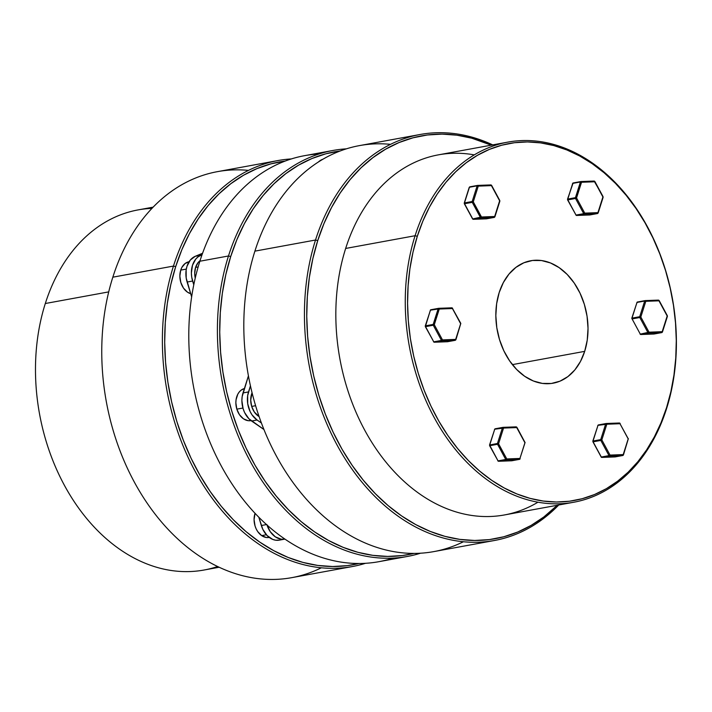 <?xml version="1.0" encoding="UTF-8"?>
<svg xmlns="http://www.w3.org/2000/svg" width="712" height="712" viewBox="0 0 712 712"><rect width="100%" height="100%" fill="white"/><g stroke="black" fill="none" stroke-linecap="round" stroke-linejoin="round"><path stroke-width="1.07" d="M153.133 207.148L138.048 209.915A183.055 133.687 79.6 0 0 45.31 303.517A183.055 133.687 -100.4 0 1 151.95 208.385M278.009 160.547A206.373 150.721 -100.4 0 1 291.359 158.927A206.373 150.721 79.6 0 0 173.461 266.074A206.373 150.721 -100.4 0 1 278.009 160.547L217.391 171.663A206.373 150.721 79.6 0 0 112.834 277.182A206.373 150.721 -100.4 0 1 248.479 170.391M285.325 161.037L270.925 163.858L256.961 168.611L243.566 175.232L230.875 183.66L219.011 193.824L208.082 205.617L198.194 218.931L189.445 233.643L181.916 249.592L175.686 266.644L173.461 266.074A206.373 150.721 79.6 0 0 204.584 487.248A206.373 150.721 79.6 0 0 365.496 563.299A206.373 150.721 -100.4 0 1 352.44 566.529A206.373 150.721 -100.4 0 1 199.992 479.844A206.373 150.721 -100.4 0 1 173.461 266.074L112.834 277.182L173.461 266.074L175.686 266.644A204.736 149.52 -100.4 0 1 285.227 161.046M217.614 566.521A183.055 133.687 -100.4 0 1 73.639 500.803A183.055 133.687 -100.4 0 1 45.31 303.517L108.722 291.893L45.31 303.517A183.055 133.687 79.6 0 0 68.841 493.131A183.055 133.687 79.6 0 0 204.068 570.018L219.154 567.25M175.686 266.644L170.8 284.622L167.329 303.365L165.282 322.678L164.695 342.383L165.567 362.292L167.89 382.219L171.645 401.951L176.79 421.317L183.287 440.132L191.056 458.199L200.036 475.349L210.129 491.422L221.254 506.268L233.287 519.733L246.13 531.695L259.64 542.028L273.702 550.652L288.164 557.46L302.903 562.4L317.774 565.435L332.629 566.512L347.331 565.631L359.008 563.495A204.736 149.52 -100.4 0 1 203.988 481.988A204.736 149.52 -100.4 0 1 175.686 266.644M321.343 567.802A206.373 150.721 -100.4 0 1 150.303 507.665A206.373 150.721 -100.4 0 1 112.834 277.182A206.373 150.721 79.6 0 0 139.374 490.96A206.373 150.721 79.6 0 0 291.822 577.646L352.44 566.529M601.453 457.246L601.56 457.318A0.819 0.596 79.6 0 0 601.871 457.416L615.043 456.917L622.751 455.511L609.579 456L601.871 457.416L609.579 456L610.042 455.084L623.214 454.594L628.189 438.912L619.992 423.72L606.811 424.219L601.836 439.9L610.042 455.084L601.836 439.9L606.811 424.219L598 425.34L593.025 441.022L600.723 439.607L605.698 423.925L600.723 439.607L601.836 439.9L600.723 439.607A0.819 0.596 79.6 0 0 600.812 440.425L593.105 441.832L601.311 457.024L609.009 455.609L600.812 440.425L601.836 439.9L600.812 440.425L609.009 455.609L610.042 455.084L609.267 455.903L622.751 455.511A0.819 0.561 -92.1 0 0 623.214 454.594L610.042 455.084A0.819 0.561 87.9 0 1 609.579 456A0.819 0.596 -100.4 0 1 609.009 455.609L601.311 457.024A0.819 0.596 79.6 0 0 601.56 457.318A0.819 0.596 -100.4 0 1 601.311 457.024L593.105 441.832L600.812 440.425A0.819 0.596 -100.4 0 1 600.723 439.607L593.025 441.022A0.819 0.596 79.6 0 0 593.105 441.832A0.819 0.596 -100.4 0 1 593.025 441.022L597.875 425.723M601.684 457.398L601.871 457.416A0.819 0.561 87.9 0 1 601.818 457.416L601.32 457.273A0.819 0.454 -55.5 0 0 601.56 457.318M606.054 423.524L598.472 424.913A0.819 0.596 79.6 0 0 598 425.34L606.811 424.219L606.179 423.507A0.819 0.596 79.6 0 0 605.698 423.925A0.819 0.596 -100.4 0 1 606.179 423.507L606.366 423.515M592.802 441.164L598 425.34A0.819 0.596 -100.4 0 1 598.409 424.922L606.232 423.498A0.819 0.561 87.9 0 1 606.811 424.219L619.992 423.72A0.819 0.561 -92.1 0 0 619.351 423.008L606.286 423.498M592.954 441.849L601.097 456.855M597.777 425.482L598.409 424.922A0.819 0.596 -100.4 0 1 598.472 424.913M619.529 423.017L620.17 423.453M601.168 456.766L601.32 457.273A0.819 0.454 -55.5 0 1 601.195 457.033M628.118 438.583L619.992 423.72L628.189 438.912L623.445 454.941L622.751 455.511A0.819 0.596 79.6 0 0 623.231 455.084L622.813 455.502A0.819 0.596 -100.4 0 1 622.751 455.511L615.043 456.917A0.819 0.596 79.6 0 0 615.168 456.899M614.937 456.926A0.819 0.561 -92.1 0 0 615.043 456.917L601.871 457.416M622.813 455.502L615.106 456.917A0.819 0.596 -100.4 0 1 615.043 456.917L614.874 456.908M489.625 445.525L489.714 445.294A0.819 0.596 79.6 0 0 489.838 445.694L498.044 460.887L505.743 459.471L497.546 444.279L489.838 445.694L498.569 443.754L506.775 458.946L519.947 458.448L524.922 442.766L516.725 427.583L503.544 428.072L498.569 443.754L503.544 428.072L516.725 427.583A0.819 0.561 -92.1 0 0 516.084 426.871L503.019 427.36M502.788 427.387L495.205 428.775A0.819 0.596 79.6 0 0 494.733 429.202L489.536 445.018L497.457 443.469L502.432 427.787L494.733 429.202L489.758 444.884A0.819 0.596 79.6 0 0 489.714 445.294A0.819 0.596 -100.4 0 1 489.758 444.884L494.733 429.202L503.544 428.072A0.819 0.561 -92.1 0 0 502.966 427.351A0.819 0.561 87.9 0 1 503.544 428.072L502.432 427.787L497.457 443.469L498.569 443.754L497.421 443.879L505.743 459.471L506.775 458.946L498.569 443.754L497.546 444.279A0.819 0.596 -100.4 0 1 497.457 443.469L489.598 445.214M516.084 426.871A0.819 0.561 87.9 0 1 516.725 427.583L524.922 442.766L519.947 458.448L506.775 458.946A0.819 0.561 87.9 0 1 506.312 459.854L519.484 459.365L511.777 460.78L519.484 459.365L506.312 459.854L498.605 461.269L511.777 460.78A0.819 0.596 79.6 0 0 511.901 460.753M502.912 427.36A0.819 0.561 87.9 0 1 502.966 427.351A0.819 0.561 -92.1 0 0 502.912 427.36A0.819 0.596 79.6 0 0 502.432 427.787A0.819 0.596 -100.4 0 1 502.912 427.36M525.002 442.437L516.894 427.289L516.138 426.862L502.966 427.351L495.143 428.784A0.819 0.596 -100.4 0 1 495.205 428.775M494.502 429.38L494.733 429.202A0.819 0.596 -100.4 0 1 495.143 428.784L494.609 429.576M519.965 458.937A0.819 0.596 -100.4 0 1 519.484 459.365A0.819 0.596 79.6 0 0 519.965 458.937L519.947 458.448A0.819 0.561 87.9 0 1 519.484 459.365A0.819 0.561 -92.1 0 0 519.947 458.448L525.091 442.481M506.312 459.854A0.819 0.561 -92.1 0 0 506.775 458.946L505.743 459.471A0.819 0.596 79.6 0 0 506.312 459.854A0.819 0.596 -100.4 0 1 505.743 459.471L498.044 460.887A0.819 0.596 79.6 0 0 498.605 461.269L506.312 459.854M497.902 460.619L489.714 445.294M498.097 460.976A0.819 0.561 -92.1 0 0 498.605 461.269A0.819 0.596 -100.4 0 1 498.044 460.887L489.598 445.659M511.67 460.78A0.819 0.561 -92.1 0 0 511.723 460.78L511.848 460.771A0.819 0.596 -100.4 0 1 511.777 460.78A0.819 0.561 87.9 0 1 511.723 460.78A0.819 0.561 -92.1 0 0 511.777 460.78L498.605 461.269A0.819 0.561 87.9 0 1 498.551 461.278L497.795 460.851M447.795 341.609L447.332 341.724M430.288 310.485L430.644 309.845A0.819 0.596 79.6 0 0 430.448 310.156L425.473 325.838L433.181 324.423L438.156 308.741L430.448 310.156L439.01 308.883L434.293 324.708L442.499 339.9L455.671 339.401L460.646 323.72L452.44 308.536L439.268 309.026L452.44 308.536L460.815 323.435L455.903 339.757L460.815 323.435L452.369 308.207M438.512 308.341L430.929 309.729A0.819 0.596 79.6 0 0 430.644 309.845A0.819 0.596 -100.4 0 1 430.929 309.729M438.743 308.314L451.808 307.824L452.44 308.536A0.819 0.561 -92.1 0 0 451.808 307.824L451.987 307.833M438.823 308.332L438.637 308.314A0.819 0.561 87.9 0 1 439.268 309.026L438.823 308.332L438.156 308.741L433.181 324.423L434.293 324.708L433.27 325.233L441.467 340.425L433.759 341.84L441.467 340.425L433.27 325.233L425.562 326.648L433.759 341.84A0.819 0.596 79.6 0 0 434.329 342.223L447.501 341.733L455.208 340.318L442.027 340.808L434.329 342.223A0.819 0.561 87.9 0 1 434.258 342.232L447.447 341.733A0.819 0.561 -92.1 0 0 447.501 341.733A0.819 0.596 79.6 0 0 447.625 341.707M455.68 339.891L455.671 339.401L442.499 339.9L434.293 324.708L439.268 309.026L438.156 308.741A0.819 0.596 -100.4 0 1 438.637 308.314L438.343 308.438M455.208 340.318L447.501 341.733L434.329 342.223L442.027 340.808L455.208 340.318A0.819 0.561 -92.1 0 0 455.671 339.401L455.208 340.318A0.819 0.596 -100.4 0 0 455.271 340.309L455.903 339.757M442.499 339.9A0.819 0.561 87.9 0 1 442.027 340.808L442.499 339.9L441.467 340.425L442.499 339.9M433.27 325.233L434.293 324.708L433.181 324.423A0.819 0.596 79.6 0 0 433.27 325.233A0.819 0.596 -100.4 0 1 433.181 324.423L425.473 325.838A0.819 0.596 79.6 0 0 425.562 326.648L433.27 325.233M425.456 326.354L430.466 309.925A0.819 0.507 48.3 0 1 430.644 309.845M441.467 340.425A0.819 0.596 79.6 0 0 442.027 340.808A0.819 0.596 -100.4 0 1 441.467 340.425M425.26 325.971L430.333 310.53M447.394 341.733A0.819 0.561 -92.1 0 0 447.447 341.733L455.271 340.309M433.911 342.054L434.329 342.223A0.819 0.596 -100.4 0 1 433.759 341.84L425.562 326.648A0.819 0.596 -100.4 0 1 425.473 325.838L425.313 326.167M433.626 341.573L425.322 326.612M499.557 200.49L499.86 201.167L494.662 216.501L481.481 216.991L494.662 216.501L499.637 200.82L491.431 185.627L478.259 186.126L473.284 201.808L481.481 216.991L472.75 218.931L480.458 217.516L472.252 202.333L464.553 203.739L472.75 218.931A0.819 0.596 79.6 0 0 472.999 219.225L472.537 218.762M472.608 218.94L464.304 203.703L472.608 218.673M486.385 218.833A0.819 0.561 -92.1 0 0 486.438 218.833L486.554 218.815A0.819 0.596 -100.4 0 1 486.492 218.824L473.311 219.323L481.018 217.908A0.819 0.596 -100.4 0 1 480.458 217.516L481.481 216.991A0.819 0.561 87.9 0 1 481.018 217.908L481.481 216.991L473.284 201.808L478.259 186.126L477.618 185.414A0.819 0.596 79.6 0 0 477.556 185.414L477.672 185.405A0.819 0.561 87.9 0 1 478.259 186.126L477.147 185.832L472.172 201.514L464.464 202.929L472.172 201.514L477.147 185.832L469.439 187.247L464.464 202.929A0.819 0.596 79.6 0 0 464.553 203.739L472.252 202.333L481.018 217.908L473.311 219.323L486.492 218.824L494.19 217.418L481.018 217.908L494.19 217.418A0.819 0.596 79.6 0 0 494.671 216.991L494.671 216.991A0.819 0.596 -100.4 0 1 494.19 217.418L486.492 218.824A0.819 0.596 79.6 0 0 486.616 218.806M494.662 216.501L494.19 217.418A0.819 0.561 -92.1 0 0 494.662 216.501M491.36 185.307L499.86 201.167L494.893 216.849L486.554 218.815M477.494 185.431L469.92 186.82A0.819 0.596 79.6 0 0 469.439 187.247L477.147 185.832A0.819 0.596 -100.4 0 1 477.556 185.414A0.819 0.596 79.6 0 0 477.147 185.832L491.431 185.627A0.819 0.561 -92.1 0 0 490.799 184.915L491.609 185.36L499.806 200.535M477.725 185.405L490.969 184.924M472.902 219.154L472.999 219.225A0.819 0.596 79.6 0 0 473.311 219.323A0.819 0.561 87.9 0 1 473.257 219.323L486.438 218.833A0.819 0.561 -92.1 0 0 486.492 218.824L486.314 218.815M473.284 201.808L472.252 202.333L473.284 201.808L472.172 201.514L473.284 201.808M477.805 185.423L477.618 185.414A0.819 0.596 -100.4 0 0 477.556 185.414L469.858 186.829A0.819 0.596 -100.4 0 1 469.92 186.82M472.172 201.514A0.819 0.596 79.6 0 0 472.252 202.333A0.819 0.596 -100.4 0 1 472.172 201.514M464.34 203.57L464.553 203.739A0.819 0.596 -100.4 0 1 464.464 202.929L469.439 187.247A0.819 0.596 -100.4 0 1 469.858 186.829L469.315 187.63M537.961 502.2A183.055 133.687 -100.4 0 1 381.97 457.059A183.055 133.687 -100.4 0 1 345.658 248.452L415.087 235.725A183.055 133.687 -100.4 0 1 507.816 142.124A183.055 133.687 -100.4 0 1 643.043 219.011A183.055 133.687 -100.4 0 1 666.574 408.626L666.557 407.647A181.418 132.494 -100.4 0 1 491.707 480.315A181.418 132.494 -100.4 0 1 417.312 236.295L415.087 235.725A183.055 133.687 79.6 0 0 490.15 481.944A183.055 133.687 79.6 0 0 666.574 408.626A183.055 133.687 -100.4 0 1 573.845 502.227A183.055 133.687 -100.4 0 1 438.619 425.34A183.055 133.687 -100.4 0 1 415.087 235.725L345.658 248.452A183.055 133.687 79.6 0 0 369.199 438.067A183.055 133.687 79.6 0 0 504.416 514.954L573.845 502.227M463.405 541.752A206.373 150.721 -100.4 0 1 292.356 481.623A206.373 150.721 -100.4 0 1 254.896 251.14L315.514 240.024L317.739 240.594A204.736 149.52 -100.4 0 1 491.244 145.159L471.807 138.217L456.935 135.191L442.081 134.114L427.378 134.986L412.978 137.816L399.014 142.56L385.628 149.182L372.937 157.619L361.073 167.774L350.144 179.575L340.256 192.89L331.507 207.593L323.978 223.55L317.739 240.594L312.862 258.581L309.382 277.315L307.344 296.637L306.756 316.342L307.628 336.251L309.951 356.169L313.707 375.909L318.851 395.276L325.339 414.081L333.118 432.148L342.089 449.308L352.191 465.381L363.316 480.226L375.349 493.692L388.182 505.645L401.702 515.986L415.755 524.602L430.226 531.419L444.964 536.358L459.836 539.385L474.69 540.461L489.384 539.589L503.784 536.768L517.749 532.015L531.143 525.394L543.834 516.965L557.274 505.262A204.736 149.52 -100.4 0 1 370.062 488.067A204.736 149.52 -100.4 0 1 317.739 240.594L315.514 240.024A206.373 150.721 79.6 0 0 369.225 490.541A206.373 150.721 79.6 0 0 558.751 504.995A206.373 150.721 -100.4 0 1 494.502 540.488A206.373 150.721 -100.4 0 1 342.054 453.802A206.373 150.721 -100.4 0 1 315.514 240.024L254.896 251.14A206.373 150.721 79.6 0 0 281.427 464.918A206.373 150.721 79.6 0 0 433.884 551.595L494.502 540.488M499.174 292.579A62.238 45.452 -100.4 0 1 530.707 260.752A62.238 45.452 -100.4 0 1 576.684 286.892A62.238 45.452 -100.4 0 1 584.686 351.363L512.382 364.624L584.686 351.363A62.238 45.452 -100.4 0 1 553.153 383.19A62.238 45.452 -100.4 0 1 507.175 357.05A62.238 45.452 -100.4 0 1 499.174 292.579L503.357 282.548L509.027 274.022L515.96 267.347L523.881 262.772L532.505 260.476L541.494 260.539L550.492 262.959L559.16 267.65L567.17 274.423L574.21 283.029L580.013 293.13L584.347 304.344L587.053 316.235L588.023 328.339L587.231 340.202L584.686 351.363L580.503 361.402L574.842 369.92L567.909 376.595L559.979 381.169L551.355 383.474L542.375 383.412L533.368 380.982L524.699 376.292L516.689 369.519L509.65 360.913L503.847 350.811L499.512 339.597L496.807 327.716L495.837 315.603L496.638 303.739L499.174 292.579M417.312 236.295L412.987 252.226L409.907 268.833L408.101 285.948L407.575 303.41L408.35 321.05L410.406 338.698L413.734 356.196L418.291 373.355L424.049 390.016L430.929 406.027L438.886 421.228L447.839 435.468L457.691 448.622L468.354 460.557L479.728 471.148L491.707 480.315L504.158 487.942L516.983 493.986L530.039 498.364L543.22 501.043L556.384 502.004L569.404 501.23L582.167 498.72L594.538 494.52L606.402 488.654L617.642 481.178L628.162 472.172L637.845 461.723L646.603 449.922L654.355 436.892L661.03 422.759L666.557 407.647L670.873 391.716L673.952 375.117L675.768 357.994L676.284 340.532L675.519 322.892L673.454 305.243L670.126 287.755L665.569 270.596L659.819 253.926L652.931 237.915L644.974 222.714L636.03 208.474L626.168 195.319L615.506 183.393L604.132 172.793L592.162 163.635L579.702 155.999L566.886 149.965L553.82 145.577L540.648 142.898L527.485 141.937L514.456 142.72L501.702 145.221L489.331 149.422L477.467 155.296L466.218 162.763L455.707 171.77L446.015 182.219L437.257 194.02L429.505 207.05L422.83 221.183L417.312 236.295A181.418 132.494 -100.4 0 1 592.162 163.635A181.418 132.494 -100.4 0 1 666.557 407.647L666.574 408.626A183.055 133.687 79.6 0 0 591.512 162.407A183.055 133.687 79.6 0 0 415.087 235.725L417.312 236.295M420.071 134.497A206.373 150.721 -100.4 0 1 492.731 144.892A206.373 150.721 79.6 0 0 315.514 240.024A206.373 150.721 -100.4 0 1 420.071 134.497L359.444 145.613A206.373 150.721 79.6 0 0 254.896 251.14A206.373 150.721 -100.4 0 1 390.541 144.34M507.816 142.124L438.396 154.851A183.055 133.687 79.6 0 0 345.658 248.452A183.055 133.687 -100.4 0 1 474.281 154.878M333.038 150.455L304.425 155.706A206.373 150.721 79.6 0 0 199.867 261.233L228.481 255.982A206.373 150.721 -100.4 0 1 333.038 150.455A206.373 150.721 -100.4 0 1 346.388 148.844A206.373 150.721 79.6 0 0 228.481 255.982L230.706 256.551A204.736 149.52 -100.4 0 1 340.247 150.962M340.345 150.944L325.945 153.774L311.981 158.518L298.595 165.14L285.904 173.568L274.04 183.732L263.111 195.533L253.223 208.847L244.474 223.55L236.945 239.508L230.706 256.551L228.481 255.982A206.373 150.721 79.6 0 0 259.613 477.156A206.373 150.721 79.6 0 0 420.525 553.215A206.373 150.721 -100.4 0 1 407.469 556.437A206.373 150.721 -100.4 0 1 255.021 469.76A206.373 150.721 -100.4 0 1 228.481 255.982L199.867 261.233A206.373 150.721 -100.4 0 1 318.905 154.023M236.829 409.151L242.925 408.029L236.829 409.151L235.859 402.841L236.072 399.717L237.835 394.137L239.33 391.894L241.154 390.14L244.403 388.538A16.376 11.962 79.6 0 0 236.829 409.151A16.376 11.962 79.6 0 0 250.944 420.623L248.105 420.676L243.451 418.807L239.49 414.758L236.829 409.151M251.683 406.427L255.608 405.707L251.683 406.427L254.353 412.034L259.115 416.591A16.376 11.962 79.6 0 1 251.683 406.427A16.376 11.962 79.6 0 1 252.066 392.748L250.713 400.108L251.683 406.427M322.171 159.515L322.892 159.248A20.87 15.246 79.6 0 0 322.171 159.515A20.87 15.246 79.6 0 0 318.389 162.007L322.171 159.515M269.198 537.427L266.324 537.489L261.669 535.62A16.376 11.962 79.6 0 1 255.047 513.325L254.077 519.644L255.047 525.963L256.187 528.909L257.708 531.57L261.669 535.62L266.359 534.757L261.669 535.62A16.376 11.962 79.6 0 0 269.163 537.435L269.225 537.427M195.586 267.392A16.376 11.962 79.6 0 0 195.239 278.107L194.705 273.444L195.586 267.392L198.176 262.505L200.028 260.726A16.376 11.962 79.6 0 0 195.586 267.392L198.15 266.92L195.586 267.392M189.089 261.722L189.027 261.74A16.376 11.962 79.6 0 0 180.732 270.115A16.376 11.962 79.6 0 0 190.665 293.709L187.443 292.142L183.482 288.093L180.821 282.486L179.851 276.167L180.732 270.115L186.295 269.091L180.732 270.115L181.827 267.472L185.147 263.476L189.499 261.66M230.706 256.551L225.829 274.538L222.349 293.273L220.311 312.586L219.723 332.299L220.595 352.209L222.918 372.127L226.674 391.867L231.818 411.233L238.306 430.039L246.085 448.106L255.056 465.265L265.158 481.339L276.283 496.175L288.315 509.641L301.149 521.602L314.668 531.944L328.722 540.559L343.193 547.368L357.931 552.316L372.803 555.342L387.657 556.419L402.351 555.547L414.037 553.411A204.736 149.52 -100.4 0 1 259.017 471.905A204.736 149.52 -100.4 0 1 230.706 256.551M202.039 254.754L198.123 256.81L195.8 259.043L192.498 265.264L191.377 272.99L191.706 277.048L193.771 284.836L192.614 281.035A20.87 15.246 -100.4 0 1 200.784 255.27L195.284 256.284L190.3 260.058L186.998 266.279L186.144 270.017L186.206 278.054L191.644 296.913L187.114 282.041L192.614 281.035L187.114 282.041A20.87 15.246 79.6 0 1 195.284 256.284L202.573 253.25L195.284 256.284L202.039 254.754M266.84 524.513L270.24 531.659L275.286 536.812L281.213 539.198L284.925 539.109A20.87 15.246 -100.4 0 1 284.827 539.126A20.87 15.246 -100.4 0 1 267 525.029M284.827 539.126L279.327 540.141A20.87 15.246 79.6 0 1 261.34 525.518L266.502 524.575L261.34 525.518L258.812 517.232L262.79 529.274L267.098 535.549L272.696 539.393L275.713 540.212L279.38 540.132M392.988 558.119A206.373 150.721 -100.4 0 1 231.391 483.012A206.373 150.721 -100.4 0 1 199.867 261.233A206.373 150.721 79.6 0 0 226.407 475.002A206.373 150.721 79.6 0 0 378.855 561.688L407.469 556.437M263.947 429.523L248.88 418.736L244.572 412.471L243.121 408.706L241.884 400.66L242.151 396.682L248.426 375.856L243.006 392.944A20.87 15.246 79.6 0 0 251.567 421.014L257.068 420.009L252.021 414.847L250.072 411.456L247.714 403.713L247.66 395.676L250.446 385.824L248.506 391.929L243.006 392.944L248.506 391.929A20.87 15.246 -100.4 0 0 257.068 420.009L261.411 422.99L257.068 420.009L251.567 421.014L263.947 429.523M640.159 333.857L640.293 334.124A0.819 0.596 79.6 0 0 640.862 334.507L648.561 333.091L661.742 332.602A0.819 0.561 -92.1 0 0 662.204 331.685L649.024 332.184A0.819 0.561 87.9 0 1 648.561 333.091A0.819 0.596 -100.4 0 1 648 332.709A0.819 0.596 79.6 0 0 648.561 333.091L640.862 334.507L654.034 334.017L661.742 332.602L648.561 333.091L649.024 332.184L640.293 334.124L632.096 318.932L639.794 317.516A0.819 0.596 -100.4 0 1 639.714 316.707A0.819 0.596 79.6 0 0 639.794 317.516L640.827 316.991L639.794 317.516L648 332.709L639.794 317.516L632.096 318.932L640.293 334.124L649.024 332.184L640.827 316.991L649.024 332.184L662.204 331.685L667.18 316.003L658.974 300.82L645.802 301.31L640.827 316.991L632.007 318.122L636.982 302.44L632.007 318.122L639.714 316.707L644.689 301.025L637.169 302.128L637 302.92L637.462 302.013A0.819 0.596 79.6 0 0 637.169 302.128L645.045 300.624M658.52 300.117L658.974 300.82A0.819 0.561 -92.1 0 0 658.342 300.108L645.277 300.598M632.096 318.932L632.096 318.932A0.819 0.596 -100.4 0 1 632.007 318.122A0.819 0.596 79.6 0 0 632.096 318.932M637.169 302.128A0.819 0.596 79.6 0 0 636.982 302.44L644.689 301.025L639.714 316.707L640.827 316.991L645.802 301.31L644.689 301.025L645.802 301.31L645.348 300.606L644.689 301.025A0.819 0.596 -100.4 0 1 645.161 300.598L644.876 300.722M636.822 302.769L637.4 302.022L645.223 300.589A0.819 0.561 87.9 0 1 645.802 301.31L658.974 300.82L667.411 316.306L662.436 332.041L654.034 334.017A0.819 0.596 79.6 0 0 654.159 333.99M640.444 334.337L640.862 334.507A0.819 0.596 -100.4 0 1 640.293 334.124L631.847 318.451M640.675 334.498L640.862 334.507A0.819 0.561 87.9 0 1 640.791 334.515L640.052 334.088M662.213 332.175A0.819 0.596 -100.4 0 1 661.742 332.602M653.928 334.017A0.819 0.561 -92.1 0 0 654.034 334.017L640.862 334.507M631.793 318.255L636.866 302.814M645.223 300.589L658.894 300.491M667.108 315.683L667.411 316.359L662.436 332.041L654.097 334.008A0.819 0.596 -100.4 0 1 654.034 334.017L653.856 334.008M597.938 213.128A0.819 0.596 -100.4 0 1 597.457 213.555A0.819 0.596 79.6 0 0 597.938 213.128L597.929 212.639A0.819 0.561 87.9 0 1 597.457 213.555L589.759 214.971L576.578 215.46L584.285 214.045A0.819 0.596 -100.4 0 1 583.724 213.662L584.748 213.137L583.724 213.662L575.519 198.47L567.82 199.885L576.017 215.077L583.724 213.662A0.819 0.596 79.6 0 0 584.285 214.045A0.819 0.561 -92.1 0 0 584.748 213.137A0.819 0.561 87.9 0 1 584.285 214.045L597.457 213.555L584.285 214.045L576.578 215.46L589.759 214.971L597.457 213.555A0.819 0.561 -92.1 0 0 597.929 212.639L584.748 213.137L576.551 197.945L584.748 213.137L597.929 212.639L602.904 196.957L594.698 181.774L581.526 182.263L576.551 197.945L567.731 199.075L575.438 197.66L580.413 181.978L572.706 183.393L567.731 199.075A0.819 0.596 79.6 0 0 567.695 199.485L567.571 199.405M602.824 196.637L603.126 197.313L598.151 212.995L589.821 214.962A0.819 0.596 79.6 0 0 589.883 214.944M589.643 214.971A0.819 0.561 -92.1 0 0 589.705 214.971L576.524 215.469A0.819 0.561 -92.1 0 0 576.578 215.46A0.819 0.561 87.9 0 1 576.524 215.469L575.803 214.908M576.017 215.077A0.819 0.596 79.6 0 0 576.578 215.46A0.819 0.596 -100.4 0 1 576.017 215.077L567.571 199.85L575.519 198.47L583.724 213.662L576.017 215.077M576.551 197.945L575.519 198.47L576.551 197.945L581.526 182.263L580.413 181.978L575.519 198.47A0.819 0.596 -100.4 0 1 575.438 197.66L576.551 197.945M576.079 215.166A0.819 0.561 -92.1 0 0 576.524 215.469M567.606 199.716L572.706 183.393L580.413 181.978A0.819 0.596 -100.4 0 1 580.885 181.551A0.819 0.596 79.6 0 0 580.413 181.978L581.526 182.263A0.819 0.561 -92.1 0 0 580.885 181.551A0.819 0.561 87.9 0 1 581.526 182.263L594.698 181.774A0.819 0.561 -92.1 0 0 594.12 181.053L603.073 196.672L598.151 212.995M575.875 214.81L567.66 199.894M594.066 181.062A0.819 0.561 87.9 0 1 594.12 181.053A0.819 0.561 -92.1 0 0 594.066 181.062L580.992 181.551M580.761 181.578L573.187 182.966A0.819 0.596 79.6 0 0 573.124 182.975L580.939 181.542L594.12 181.053A0.819 0.561 87.9 0 1 594.698 181.774L594.876 181.498M572.555 183.447L572.706 183.393A0.819 0.596 -100.4 0 1 573.124 182.975A0.819 0.596 79.6 0 0 572.706 183.393L572.582 183.767M567.509 199.209L573.124 182.975A0.819 0.596 -100.4 0 1 573.187 182.966M620.161 423.435L606.232 423.498M628.358 438.628L623.445 454.941M615.106 456.917L601.818 457.416M520.178 458.804L511.848 460.771M511.723 460.78L498.551 461.278M452.618 308.243L438.69 308.305L430.466 309.925M434.276 342.232L433.519 341.805M473.257 219.323L472.51 218.895M491.6 185.343L477.672 185.405M464.251 203.071L469.217 187.39M654.097 334.008L640.8 334.515M659.143 300.526L667.349 315.719M594.867 181.48L603.073 196.672"/></g></svg>
